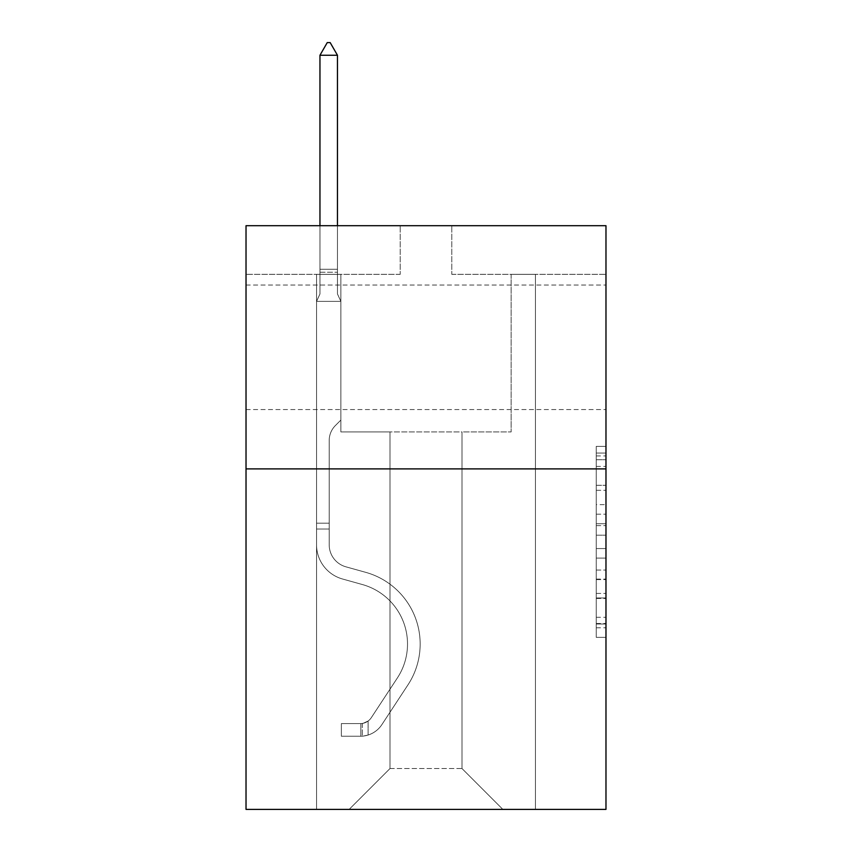 <?xml version="1.0" encoding="UTF-8"?>
<svg xmlns="http://www.w3.org/2000/svg" width="852" height="852" viewBox="0 0 852 852"><rect width="100%" height="100%" fill="white"/><g stroke="black" fill="none" stroke-linecap="round" stroke-linejoin="round"><path stroke-width="0.64" stroke-dasharray="4.26 3.19" d="M605.974 347.296L605.974 285.037L605.974 347.296M246.026 347.296L246.026 285.037L246.026 347.296M596.251 504.629L596.251 535.184L605.974 535.184L605.974 627.807L605.974 455.926L605.974 535.184L596.251 535.184L596.251 453.062L596.251 637.36L596.251 446.373L596.251 623.994L605.974 623.994L596.251 623.994L605.974 623.994L596.251 623.994L596.251 593.429L596.251 637.36L605.974 637.36L605.974 446.373L605.974 623.515L605.974 548.55L596.251 548.55L605.974 548.55L605.974 593.429L605.974 459.739L596.251 459.739L605.974 459.739L605.974 637.36L605.974 455.926L605.974 637.36L596.251 637.36L596.251 446.373L605.974 446.373L605.974 455.926L605.974 446.373L605.974 455.926L605.974 446.373L605.974 453.062L605.974 446.373L596.251 446.373L596.251 459.739L605.974 459.739L596.251 459.739L596.251 504.629L605.974 504.629M605.974 523.724L605.974 514.171L605.974 523.724L596.251 523.724L596.251 485.289L596.251 598.445L596.251 570.041L605.974 570.041L596.251 570.041L596.251 637.36L605.974 637.36L596.251 637.36L605.974 637.36L596.251 637.36L596.251 446.373L605.974 446.373L596.251 446.373L605.974 446.373L596.251 446.373L596.251 523.724L605.974 523.724M605.974 468.898L605.974 809.4L246.026 809.4L246.026 468.898L605.974 468.898L605.974 225.695L451.784 225.695L605.974 225.695L605.974 274.333L605.974 225.695L246.026 225.695L400.216 225.695L246.026 225.695L246.026 468.898L605.974 468.898L246.026 468.898M461.997 431.932L461.997 768.536L502.85 809.4L535.45 809.4L535.45 274.333L511.125 274.333L535.45 274.333L511.125 274.333L535.45 274.333L511.125 274.333L535.45 274.333L511.125 274.333L535.45 274.333L511.125 274.333L535.45 274.333L511.125 274.333L535.45 274.333L511.125 274.333L535.45 274.333L511.125 274.333L535.45 274.333L511.125 274.333L535.45 274.333L511.125 274.333L535.45 274.333L535.45 809.4L535.45 274.333L535.45 809.4L535.45 274.333L535.45 809.4L535.45 274.333L535.45 809.4L535.45 274.333L535.45 809.4L535.45 274.333L535.45 809.4L535.45 274.333L535.45 809.4L535.45 274.333L535.45 809.4L535.45 274.333L535.45 809.4L535.45 274.333L535.45 809.4L349.15 809.4L502.85 809.4L461.997 768.536L502.85 809.4L461.997 768.536L502.85 809.4L461.997 768.536L502.85 809.4L461.997 768.536L502.85 809.4L461.997 768.536L502.85 809.4L461.997 768.536L502.85 809.4L461.997 768.536L502.85 809.4L461.997 768.536L502.85 809.4L461.997 768.536L502.85 809.4L461.997 768.536L390.003 768.536L390.003 431.932L390.003 768.536L390.003 431.932L390.003 768.536L349.15 809.4L390.003 768.536L349.15 809.4L390.003 768.536L390.003 431.932L461.997 431.932L461.997 768.536L502.85 809.4L461.997 768.536L461.997 431.932L461.997 768.536L461.997 431.932L461.997 768.536L461.997 431.932L461.997 768.536L461.997 431.932L461.997 768.536L461.997 431.932L461.997 768.536L461.997 431.932L461.997 768.536L461.997 431.932L461.997 768.536L461.997 431.932L461.997 768.536L461.997 431.932L461.997 768.536L461.997 431.932L340.875 431.932L340.875 274.333L316.55 274.333L316.55 809.4L349.15 809.4L316.55 809.4L349.15 809.4L316.55 809.4L349.15 809.4L316.55 809.4L349.15 809.4L316.55 809.4L349.15 809.4L316.55 809.4L349.15 809.4L316.55 809.4L349.15 809.4L316.55 809.4L349.15 809.4L316.55 809.4L349.15 809.4L316.55 809.4L349.15 809.4L316.55 809.4L316.55 274.333L316.55 809.4L316.55 274.333L316.55 809.4L316.55 274.333L316.55 809.4L316.55 274.333L316.55 809.4L316.55 274.333L316.55 809.4L316.55 274.333L316.55 809.4L316.55 274.333L316.55 809.4L316.55 274.333L316.55 809.4L316.55 274.333L316.55 809.4L316.55 274.333L340.875 274.333L316.55 274.333L340.875 274.333L316.55 274.333L340.875 274.333L316.55 274.333L340.875 274.333L316.55 274.333L340.875 274.333L316.55 274.333L340.875 274.333L316.55 274.333L340.875 274.333L316.55 274.333L340.875 274.333L316.55 274.333L340.875 274.333L316.55 274.333L340.875 274.333L340.875 431.932L340.875 274.333L340.875 431.932L340.875 274.333L340.875 431.932L340.875 274.333L340.875 431.932L340.875 274.333L340.875 431.932L340.875 274.333L340.875 431.932L340.875 274.333L340.875 431.932L340.875 274.333L340.875 431.932L340.875 274.333L340.875 431.932L340.875 274.333L340.875 431.932L390.003 431.932L340.875 431.932L390.003 431.932L340.875 431.932L390.003 431.932L340.875 431.932L390.003 431.932L340.875 431.932L390.003 431.932L340.875 431.932L390.003 431.932L340.875 431.932L390.003 431.932L340.875 431.932L390.003 431.932L340.875 431.932L390.003 431.932L340.875 431.932L390.003 431.932L390.003 768.536L349.15 809.4L390.003 768.536L390.003 431.932L390.003 768.536L349.15 809.4L390.003 768.536L390.003 431.932L390.003 768.536L349.15 809.4L390.003 768.536L390.003 431.932L390.003 768.536L349.15 809.4L390.003 768.536L390.003 431.932L390.003 768.536L349.15 809.4L390.003 768.536L390.003 431.932L390.003 768.536L349.15 809.4L390.003 768.536L390.003 431.932L390.003 768.536L349.15 809.4L390.003 768.536L390.003 431.932L390.003 768.536L349.15 809.4L390.003 768.536L390.003 431.932L390.003 768.536L349.15 809.4L390.003 768.536L461.997 768.536L461.997 431.932L511.125 431.932L461.997 431.932M400.216 274.333L246.026 274.333L400.216 274.333L400.216 225.695L400.216 274.333M246.026 274.333L246.026 225.695L246.026 274.333M451.784 274.333L605.974 274.333L451.784 274.333L451.784 225.695L451.784 274.333M511.125 274.333L511.125 431.932L511.125 274.333M596.251 535.184L605.974 535.184L596.251 535.184M596.251 453.062L596.251 446.373L596.251 453.062L605.974 453.062L596.251 453.062M596.251 597.966L596.251 558.103L596.251 597.966L605.974 597.966L596.251 597.966M596.251 558.103L596.251 548.55L605.974 548.55L596.251 548.55L596.251 558.103L605.974 558.103L596.251 558.103M596.251 485.289L596.251 459.739L596.251 485.289L605.974 485.289L596.251 485.289M596.251 446.373L605.974 446.373L596.251 446.373L596.251 455.926L596.251 446.373L605.974 446.373M596.251 637.36L605.974 637.36L596.251 637.36L596.251 627.807L596.251 637.36M316.55 529.028L316.55 301.374L340.875 301.374L340.875 420.068L335.39 425.553A21.14 21.14 0 0 0 329.202 440.495A21.14 21.14 0 0 1 335.39 425.553L340.875 420.068L340.875 301.374L337.467 293.983L337.467 272.225L337.467 293.983L340.875 301.374L340.875 420.068L335.39 425.553A21.14 21.14 0 0 0 329.202 440.495A21.14 21.14 0 0 1 335.39 425.553L340.875 420.068L340.875 301.374L337.467 293.983L337.467 269.275L337.467 293.983L340.875 301.374L340.875 420.068L335.39 425.553A21.14 21.14 0 0 0 329.202 440.495A21.14 21.14 0 0 1 335.39 425.553L340.875 420.068L340.875 301.374L337.467 293.983L337.467 55.252L337.467 293.983L340.875 301.374L340.875 420.068L335.39 425.553A21.14 21.14 0 0 0 329.202 440.495A21.14 21.14 0 0 1 335.39 425.553L340.875 420.068L340.875 301.374L337.467 293.983L337.467 55.252L319.958 55.252L319.958 293.983L316.55 301.374L340.875 301.374L340.875 420.068L335.39 425.553A21.14 21.14 0 0 0 329.202 440.495A21.14 21.14 0 0 1 335.39 425.553L340.875 420.068L340.875 301.374L337.467 293.983L340.875 301.374L340.875 420.068L335.39 425.553A21.14 21.14 0 0 0 329.202 440.495A21.14 21.14 0 0 1 335.39 425.553L340.875 420.068L340.875 301.374L337.467 293.983L337.467 272.225L337.467 293.983L340.875 301.374L340.875 420.068L335.39 425.553A21.14 21.14 0 0 0 329.202 440.495A21.14 21.14 0 0 1 335.39 425.553L340.875 420.068L340.875 301.374L337.467 293.983L337.467 269.275L337.467 293.983L340.875 301.374L340.875 420.068L335.39 425.553A21.14 21.14 0 0 0 329.202 440.495A21.14 21.14 0 0 1 335.39 425.553L340.875 420.068L340.875 301.374L337.467 293.983L337.467 55.252L330.171 42.6L327.253 42.6L330.171 42.6L327.253 42.6L319.958 55.252L337.467 55.252L330.171 42.6L327.253 42.6L319.958 55.252L319.958 269.275L319.958 55.252L337.467 55.252L337.467 293.983L340.875 301.374L340.875 420.068L335.39 425.553A21.14 21.14 0 0 0 329.202 440.495A21.14 21.14 0 0 1 335.39 425.553L340.875 420.068L340.875 301.374L337.467 293.983L337.467 55.252L319.958 55.252L319.958 272.225L319.958 55.252L337.467 55.252L330.171 42.6L327.253 42.6L330.171 42.6L327.253 42.6L319.958 55.252L319.958 293.983L319.958 55.252L337.467 55.252L330.171 42.6L327.253 42.6L319.958 55.252L319.958 293.983L316.55 301.374L319.958 293.983L319.958 55.252L337.467 55.252L337.467 293.983L340.875 301.374L340.875 420.068L335.39 425.553A21.14 21.14 0 0 0 329.202 440.495A21.14 21.14 0 0 1 335.39 425.553L340.875 420.068L340.875 301.374L337.467 293.983L337.467 55.252L319.958 55.252L319.958 293.983L316.55 301.374L340.875 301.374L316.55 301.374L319.958 293.983L319.958 55.252L337.467 55.252L330.171 42.6L327.253 42.6L330.171 42.6L327.253 42.6L319.958 55.252L319.958 293.983L316.55 301.374L340.875 301.374L316.55 301.374L319.958 293.983L319.958 55.252L337.467 55.252L330.171 42.6L327.253 42.6L319.958 55.252L319.958 293.983L316.55 301.374L340.875 301.374L316.55 301.374L319.958 293.983L319.958 55.252L337.467 55.252L337.467 293.983L340.875 301.374L316.55 301.374L340.875 301.374L316.55 301.374L319.958 293.983L316.55 301.374L340.875 301.374L316.55 301.374L319.958 293.983L319.958 272.225L319.958 293.983L316.55 301.374L340.875 301.374L316.55 301.374L319.958 293.983L319.958 269.275L319.958 293.983L316.55 301.374L340.875 301.374L316.55 301.374L319.958 293.983L319.958 55.252L319.958 293.983L316.55 301.374L340.875 301.374L316.55 301.374L319.958 293.983L319.958 55.252L337.467 55.252L319.958 55.252L337.467 55.252L330.171 42.6L327.253 42.6L330.171 42.6L337.467 55.252L337.467 269.275L337.467 55.252L319.958 55.252L327.253 42.6L319.958 55.252L327.253 42.6L330.171 42.6L337.467 55.252L330.171 42.6L327.253 42.6L319.958 55.252L337.467 55.252L337.467 272.225L337.467 55.252L330.171 42.6L337.467 55.252L337.467 293.983L337.467 55.252L319.958 55.252L327.253 42.6L319.958 55.252L327.253 42.6L330.171 42.6L337.467 55.252L330.171 42.6L327.253 42.6L319.958 55.252L337.467 55.252L337.467 293.983L340.875 301.374L316.55 301.374L319.958 293.983L316.55 301.374L316.55 544.801A35.507 35.507 0 0 0 342.525 578.998A35.507 35.507 0 0 1 316.55 544.801L316.55 301.374L316.55 544.801A35.507 35.507 0 0 0 342.525 578.998A35.507 35.507 0 0 1 316.55 544.801L316.55 301.374L316.55 544.801A35.507 35.507 0 0 0 342.525 578.998A35.507 35.507 0 0 1 316.55 544.801L316.55 301.374L316.55 544.801A35.507 35.507 0 0 0 342.525 578.998L362.324 584.525L342.525 578.998A35.507 35.507 0 0 1 316.55 544.801L316.55 301.374L316.55 544.801A35.507 35.507 0 0 0 342.525 578.998A35.507 35.507 0 0 1 316.55 544.801L316.55 301.374L316.55 544.801A35.507 35.507 0 0 0 342.525 578.998A35.507 35.507 0 0 1 316.55 544.801L316.55 301.374L316.55 544.801A35.507 35.507 0 0 0 342.525 578.998L362.324 584.525L342.525 578.998A35.507 35.507 0 0 1 316.55 544.801L316.55 301.374L316.55 544.801A35.507 35.507 0 0 0 342.525 578.998A35.507 35.507 0 0 1 316.55 544.801L316.55 301.374L316.55 544.801A35.507 35.507 0 0 0 342.525 578.998A35.507 35.507 0 0 1 316.55 544.801L316.55 301.374L316.55 544.801L316.55 529.028L329.202 529.028L329.202 523.192L316.55 523.192L329.202 523.192L329.202 544.801L329.202 440.495L329.202 544.801A22.866 22.866 0 0 0 345.923 566.825A22.866 22.866 0 0 1 329.202 544.801L329.202 440.495L329.202 544.801L329.202 523.192L316.55 523.192L329.202 523.192L329.202 544.801A22.866 22.866 0 0 0 345.923 566.825A22.866 22.866 0 0 1 329.202 544.801L329.202 440.495L329.202 544.801A22.866 22.866 0 0 0 345.923 566.825A22.866 22.866 0 0 1 329.202 544.801L329.202 440.495L329.202 544.801L329.202 523.192L316.55 523.192L329.202 523.192L329.202 544.801A22.866 22.866 0 0 0 345.923 566.825L365.721 572.342L345.923 566.825A22.866 22.866 0 0 1 329.202 544.801L329.202 440.495L329.202 544.801A22.866 22.866 0 0 0 345.923 566.825A22.866 22.866 0 0 1 329.202 544.801L329.202 440.495L329.202 544.801L329.202 523.192L316.55 523.192L329.202 523.192L329.202 544.801A22.866 22.866 0 0 0 345.923 566.825A22.866 22.866 0 0 1 329.202 544.801L329.202 440.495L329.202 544.801A22.866 22.866 0 0 0 345.923 566.825L365.721 572.342L345.923 566.825A22.866 22.866 0 0 1 329.202 544.801L329.202 440.495L329.202 544.801L329.202 523.192L316.55 523.192L329.202 523.192L329.202 544.801A22.866 22.866 0 0 0 345.923 566.825A22.866 22.866 0 0 1 329.202 544.801L329.202 440.495L329.202 544.801A22.866 22.866 0 0 0 345.923 566.825A22.866 22.866 0 0 1 329.202 544.801L329.202 440.495L329.202 544.801L329.202 529.028L316.55 529.028M360.822 736.234A25.784 25.784 0 0 0 381.888 724.605L407.97 684.848A74.422 74.422 0 0 0 365.721 572.342L345.923 566.825L365.721 572.342A74.422 74.422 0 0 1 407.97 684.848A74.422 74.422 0 0 0 365.721 572.342L345.923 566.825A22.866 22.866 0 0 1 329.202 544.801A22.866 22.866 0 0 0 345.923 566.825A22.866 22.866 0 0 1 329.202 544.801A22.866 22.866 0 0 0 345.923 566.825L365.721 572.342L345.923 566.825A22.866 22.866 0 0 1 329.202 544.801A22.866 22.866 0 0 0 345.923 566.825A22.866 22.866 0 0 1 329.202 544.801A22.866 22.866 0 0 0 345.923 566.825L365.721 572.342L345.923 566.825A22.866 22.866 0 0 1 329.202 544.801A22.866 22.866 0 0 0 345.923 566.825L365.721 572.342A74.422 74.422 0 0 1 407.97 684.848A74.422 74.422 0 0 0 365.721 572.342L345.923 566.825A22.866 22.866 0 0 1 329.202 544.801A22.866 22.866 0 0 0 345.923 566.825A22.866 22.866 0 0 1 329.202 544.801A22.866 22.866 0 0 0 345.923 566.825L365.721 572.342L345.923 566.825A22.866 22.866 0 0 1 329.202 544.801A22.866 22.866 0 0 0 345.923 566.825L365.721 572.342L345.923 566.825A22.866 22.866 0 0 1 329.202 544.801A22.866 22.866 0 0 0 345.923 566.825A22.866 22.866 0 0 1 329.202 544.801A22.866 22.866 0 0 0 345.923 566.825L365.721 572.342A74.422 74.422 0 0 1 407.97 684.848L381.888 724.605L407.97 684.848A74.422 74.422 0 0 0 365.721 572.342L345.923 566.825A22.866 22.866 0 0 1 329.202 544.801A22.866 22.866 0 0 0 345.923 566.825L365.721 572.342A74.422 74.422 0 0 1 407.97 684.848A74.422 74.422 0 0 0 365.721 572.342L345.923 566.825L365.721 572.342A74.422 74.422 0 0 1 407.97 684.848A74.422 74.422 0 0 0 365.721 572.342L345.923 566.825L365.721 572.342A74.422 74.422 0 0 1 407.97 684.848L381.888 724.605L407.97 684.848A74.422 74.422 0 0 0 365.721 572.342L345.923 566.825L365.721 572.342A74.422 74.422 0 0 1 407.97 684.848A74.422 74.422 0 0 0 365.721 572.342L345.923 566.825L365.721 572.342A74.422 74.422 0 0 1 407.97 684.848A74.422 74.422 0 0 0 365.721 572.342L345.923 566.825L365.721 572.342A74.422 74.422 0 0 1 407.97 684.848L381.888 724.605A25.784 25.784 0 0 1 368.117 735.042A25.784 25.784 0 0 0 381.888 724.605L407.97 684.848A74.422 74.422 0 0 0 365.721 572.342L345.923 566.825L365.721 572.342A74.422 74.422 0 0 1 407.97 684.848A74.422 74.422 0 0 0 365.721 572.342A74.422 74.422 0 0 1 407.97 684.848L381.888 724.605L407.97 684.848A74.422 74.422 0 0 0 365.721 572.342A74.422 74.422 0 0 1 407.97 684.848A74.422 74.422 0 0 0 365.721 572.342A74.422 74.422 0 0 1 407.97 684.848L381.888 724.605L407.97 684.848A74.422 74.422 0 0 0 365.721 572.342A74.422 74.422 0 0 1 407.97 684.848L381.888 724.605A25.784 25.784 0 0 1 368.117 735.042C360.62 736.629 360.62 736.629 368.117 735.042C360.62 736.629 360.62 736.629 368.117 735.042A25.784 25.784 0 0 0 381.888 724.605L407.97 684.848A74.422 74.422 0 0 0 365.721 572.342A74.422 74.422 0 0 1 407.97 684.848A74.422 74.422 0 0 0 365.721 572.342A74.422 74.422 0 0 1 407.97 684.848L381.888 724.605L407.97 684.848A74.422 74.422 0 0 0 365.721 572.342A74.422 74.422 0 0 1 407.97 684.848L381.888 724.605L407.97 684.848A74.422 74.422 0 0 0 365.721 572.342A74.422 74.422 0 0 1 407.97 684.848A74.422 74.422 0 0 0 365.721 572.342A74.422 74.422 0 0 1 407.97 684.848L381.888 724.605A25.784 25.784 0 0 1 368.117 735.042C360.62 736.629 360.62 736.629 368.117 735.042C360.62 736.629 360.62 736.629 368.117 735.042A25.784 25.784 0 0 0 381.888 724.605L407.97 684.848A74.422 74.422 0 0 0 365.721 572.342A74.422 74.422 0 0 1 407.97 684.848L381.888 724.605A25.784 25.784 0 0 1 368.117 735.042C360.62 736.629 360.62 736.629 368.117 735.042C360.62 736.629 360.62 736.629 368.117 735.042A25.784 25.784 0 0 0 381.888 724.605L407.97 684.848L381.888 724.605A25.784 25.784 0 0 1 368.117 735.042C360.62 736.629 360.62 736.629 368.117 735.042C360.62 736.629 360.62 736.629 368.117 735.042A25.784 25.784 0 0 0 381.888 724.605L407.97 684.848L381.888 724.605A25.784 25.784 0 0 1 368.117 735.042C360.62 736.629 360.62 736.629 368.117 735.042C360.62 736.629 360.62 736.629 368.117 735.042A25.784 25.784 0 0 0 381.888 724.605L407.97 684.848L381.888 724.605A25.784 25.784 0 0 1 368.117 735.042C360.62 736.629 360.62 736.629 368.117 735.042C360.62 736.629 360.62 736.629 368.117 735.042A25.784 25.784 0 0 0 381.888 724.605L407.97 684.848L381.888 724.605A25.784 25.784 0 0 1 368.117 735.042C360.62 736.629 360.62 736.629 368.117 735.042C360.62 736.629 360.62 736.629 368.117 735.042A25.784 25.784 0 0 0 381.888 724.605L407.97 684.848L381.888 724.605A25.784 25.784 0 0 1 368.117 735.042C360.62 736.629 360.62 736.629 368.117 735.042C360.62 736.629 360.62 736.629 368.117 735.042A25.784 25.784 0 0 0 381.888 724.605L407.97 684.848L381.888 724.605A25.784 25.784 0 0 1 368.117 735.042C360.62 736.629 360.62 736.629 368.117 735.042C360.62 736.629 360.62 736.629 368.117 735.042A25.784 25.784 0 0 0 381.888 724.605A25.784 25.784 0 0 1 360.822 736.234L360.822 723.582A13.131 13.131 0 0 0 371.312 717.661L397.394 677.915A61.781 61.781 0 0 0 362.324 584.525A61.781 61.781 0 0 1 397.394 677.915A61.781 61.781 0 0 0 362.324 584.525L342.525 578.998A35.507 35.507 0 0 1 316.55 544.801A35.507 35.507 0 0 0 342.525 578.998A35.507 35.507 0 0 1 316.55 544.801A35.507 35.507 0 0 0 342.525 578.998L362.324 584.525L342.525 578.998A35.507 35.507 0 0 1 316.55 544.801A35.507 35.507 0 0 0 342.525 578.998A35.507 35.507 0 0 1 316.55 544.801A35.507 35.507 0 0 0 342.525 578.998L362.324 584.525A61.781 61.781 0 0 1 397.394 677.915A61.781 61.781 0 0 0 362.324 584.525L342.525 578.998A35.507 35.507 0 0 1 316.55 544.801A35.507 35.507 0 0 0 342.525 578.998L362.324 584.525L342.525 578.998A35.507 35.507 0 0 1 316.55 544.801A35.507 35.507 0 0 0 342.525 578.998A35.507 35.507 0 0 1 316.55 544.801A35.507 35.507 0 0 0 342.525 578.998L362.324 584.525L342.525 578.998A35.507 35.507 0 0 1 316.55 544.801A35.507 35.507 0 0 0 342.525 578.998L362.324 584.525A61.781 61.781 0 0 1 397.394 677.915L371.312 717.661L397.394 677.915A61.781 61.781 0 0 0 362.324 584.525L342.525 578.998A35.507 35.507 0 0 1 316.55 544.801A35.507 35.507 0 0 0 342.525 578.998A35.507 35.507 0 0 1 316.55 544.801A35.507 35.507 0 0 0 342.525 578.998L362.324 584.525L342.525 578.998A35.507 35.507 0 0 1 316.55 544.801A35.507 35.507 0 0 0 342.525 578.998L362.324 584.525A61.781 61.781 0 0 1 397.394 677.915A61.781 61.781 0 0 0 362.324 584.525L342.525 578.998L362.324 584.525A61.781 61.781 0 0 1 397.394 677.915A61.781 61.781 0 0 0 362.324 584.525L342.525 578.998L362.324 584.525A61.781 61.781 0 0 1 397.394 677.915L371.312 717.661L397.394 677.915A61.781 61.781 0 0 0 362.324 584.525L342.525 578.998L362.324 584.525A61.781 61.781 0 0 1 397.394 677.915A61.781 61.781 0 0 0 362.324 584.525L342.525 578.998L362.324 584.525A61.781 61.781 0 0 1 397.394 677.915A61.781 61.781 0 0 0 362.324 584.525L342.525 578.998L362.324 584.525A61.781 61.781 0 0 1 397.394 677.915L371.312 717.661A13.131 13.131 0 0 1 368.117 721.037C360.747 724.424 360.747 724.424 368.117 721.037C360.747 724.424 360.747 724.424 368.117 721.037A13.131 13.131 0 0 0 371.312 717.661L397.394 677.915A61.781 61.781 0 0 0 362.324 584.525L342.525 578.998L362.324 584.525A61.781 61.781 0 0 1 397.394 677.915A61.781 61.781 0 0 0 362.324 584.525A61.781 61.781 0 0 1 397.394 677.915L371.312 717.661L397.394 677.915A61.781 61.781 0 0 0 362.324 584.525A61.781 61.781 0 0 1 397.394 677.915A61.781 61.781 0 0 0 362.324 584.525A61.781 61.781 0 0 1 397.394 677.915L371.312 717.661L397.394 677.915A61.781 61.781 0 0 0 362.324 584.525A61.781 61.781 0 0 1 397.394 677.915L371.312 717.661A13.131 13.131 0 0 1 368.117 721.037C360.747 724.424 360.747 724.424 368.117 721.037C360.747 724.424 360.747 724.424 368.117 721.037A13.131 13.131 0 0 0 371.312 717.661L397.394 677.915A61.781 61.781 0 0 0 362.324 584.525A61.781 61.781 0 0 1 397.394 677.915A61.781 61.781 0 0 0 362.324 584.525A61.781 61.781 0 0 1 397.394 677.915L371.312 717.661L397.394 677.915A61.781 61.781 0 0 0 362.324 584.525A61.781 61.781 0 0 1 397.394 677.915L371.312 717.661L397.394 677.915A61.781 61.781 0 0 0 362.324 584.525A61.781 61.781 0 0 1 397.394 677.915A61.781 61.781 0 0 0 362.324 584.525A61.781 61.781 0 0 1 397.394 677.915L371.312 717.661A13.131 13.131 0 0 1 368.117 721.037C360.747 724.424 360.747 724.424 368.117 721.037C360.747 724.424 360.747 724.424 368.117 721.037A13.131 13.131 0 0 0 371.312 717.661L397.394 677.915A61.781 61.781 0 0 0 362.324 584.525A61.781 61.781 0 0 1 397.394 677.915L371.312 717.661A13.131 13.131 0 0 1 368.117 721.037C360.747 724.424 360.747 724.424 368.117 721.037C360.747 724.424 360.747 724.424 368.117 721.037A13.131 13.131 0 0 0 371.312 717.661L397.394 677.915L371.312 717.661A13.131 13.131 0 0 1 368.117 721.037C360.747 724.424 360.747 724.424 368.117 721.037C360.747 724.424 360.747 724.424 368.117 721.037A13.131 13.131 0 0 0 371.312 717.661L397.394 677.915L371.312 717.661A13.131 13.131 0 0 1 368.117 721.037C360.747 724.424 360.747 724.424 368.117 721.037C360.747 724.424 360.747 724.424 368.117 721.037A13.131 13.131 0 0 0 371.312 717.661L397.394 677.915L371.312 717.661A13.131 13.131 0 0 1 368.117 721.037C360.747 724.424 360.747 724.424 368.117 721.037C360.747 724.424 360.747 724.424 368.117 721.037A13.131 13.131 0 0 0 371.312 717.661L397.394 677.915L371.312 717.661A13.131 13.131 0 0 1 368.117 721.037C360.747 724.424 360.747 724.424 368.117 721.037C360.747 724.424 360.747 724.424 368.117 721.037A13.131 13.131 0 0 0 371.312 717.661L397.394 677.915L371.312 717.661A13.131 13.131 0 0 1 368.117 721.037C360.747 724.424 360.747 724.424 368.117 721.037C360.747 724.424 360.747 724.424 368.117 721.037A13.131 13.131 0 0 0 371.312 717.661L397.394 677.915L371.312 717.661A13.131 13.131 0 0 1 368.117 721.037C360.747 724.424 360.747 724.424 368.117 721.037C360.747 724.424 360.747 724.424 368.117 721.037A13.131 13.131 0 0 0 371.312 717.661A13.131 13.131 0 0 1 360.822 723.582L360.822 736.234L341.364 736.245L360.822 736.234A25.784 25.784 0 0 0 381.888 724.605A25.784 25.784 0 0 1 360.822 736.234L360.822 723.582L341.364 723.593L360.822 723.582A13.131 13.131 0 0 0 371.312 717.661A13.131 13.131 0 0 1 360.822 723.582L360.822 736.234L341.364 736.245L341.364 723.593L341.364 736.245L360.822 736.234A25.784 25.784 0 0 0 381.888 724.605A25.784 25.784 0 0 1 360.822 736.234L360.822 723.582L341.364 723.593L360.822 723.582A13.131 13.131 0 0 0 371.312 717.661A13.131 13.131 0 0 1 360.822 723.582L360.822 736.234L341.364 736.245L341.364 723.593L341.364 736.245L360.822 736.234A25.784 25.784 0 0 0 381.888 724.605A25.784 25.784 0 0 1 360.822 736.234L360.822 723.582L341.364 723.593L360.822 723.582A13.131 13.131 0 0 0 371.312 717.661A13.131 13.131 0 0 1 360.822 723.582L360.822 736.234L341.364 736.245L341.364 723.593L341.364 736.245L360.822 736.234A25.784 25.784 0 0 0 381.888 724.605A25.784 25.784 0 0 1 360.822 736.234L360.822 723.582L341.364 723.593L360.822 723.582A13.131 13.131 0 0 0 371.312 717.661A13.131 13.131 0 0 1 360.822 723.582L360.822 736.234L341.364 736.245L341.364 723.593L341.364 736.245L360.822 736.234A25.784 25.784 0 0 0 381.888 724.605A25.784 25.784 0 0 1 360.822 736.234L360.822 723.582L341.364 723.593L360.822 723.582A13.131 13.131 0 0 0 371.312 717.661A13.131 13.131 0 0 1 360.822 723.582L360.822 736.234L341.364 736.245L341.364 723.593L341.364 736.245L360.822 736.234A25.784 25.784 0 0 0 381.888 724.605A25.784 25.784 0 0 1 360.822 736.234L360.822 723.582L341.364 723.593L360.822 723.582A13.131 13.131 0 0 0 371.312 717.661A13.131 13.131 0 0 1 360.822 723.582L360.822 736.234L341.364 736.245L341.364 723.593L341.364 736.245L360.822 736.234A25.784 25.784 0 0 0 381.888 724.605A25.784 25.784 0 0 1 360.822 736.234L360.822 723.582L341.364 723.593L360.822 723.582A13.131 13.131 0 0 0 371.312 717.661A13.131 13.131 0 0 1 360.822 723.582L360.822 736.234L341.364 736.245L341.364 723.593L341.364 736.245L360.822 736.234A25.784 25.784 0 0 0 381.888 724.605A25.784 25.784 0 0 1 360.822 736.234L360.822 723.582L341.364 723.593L360.822 723.582A13.131 13.131 0 0 0 371.312 717.661A13.131 13.131 0 0 1 360.822 723.582L360.822 736.234L341.364 736.245L341.364 723.593L341.364 736.245L360.822 736.234A25.784 25.784 0 0 0 381.888 724.605A25.784 25.784 0 0 1 360.822 736.234L360.822 723.582L341.364 723.593L360.822 723.582A13.131 13.131 0 0 0 371.312 717.661A13.131 13.131 0 0 1 360.822 723.582L360.822 736.234L341.364 736.245L341.364 723.593L341.364 736.245L360.822 736.234M337.467 55.252L330.171 42.6L337.467 55.252L337.467 269.275L337.467 55.252L319.958 55.252L327.253 42.6L319.958 55.252L327.253 42.6L330.171 42.6L337.467 55.252L330.171 42.6L337.467 55.252L337.467 225.695M319.958 55.252L327.253 42.6L319.958 55.252L319.958 293.983L319.958 269.275L337.467 269.275L319.958 269.275L337.467 269.275L319.958 269.275L337.467 269.275L319.958 269.275L337.467 269.275L319.958 269.275L337.467 269.275L319.958 269.275L337.467 269.275L319.958 269.275L337.467 269.275L319.958 269.275L337.467 269.275L319.958 269.275L337.467 269.275L319.958 269.275L337.467 269.275L319.958 269.275L319.958 225.695M341.364 723.593L360.332 723.593L341.364 723.593L341.364 736.245L341.364 723.593M368.117 735.042C360.62 736.629 360.62 736.629 368.117 735.042C360.62 736.629 360.62 736.629 368.117 735.042L368.117 721.037L368.117 735.042M596.251 593.429L605.974 593.429L596.251 593.429M596.251 579.104L605.974 579.104M596.251 490.305L605.974 490.305L596.251 490.305M596.251 455.926L605.974 455.926M596.251 627.807L605.974 627.807M596.251 617.306L605.974 617.306M596.251 466.427L605.974 466.427M596.251 525.631L605.974 525.631L596.251 525.631M596.251 579.584L605.974 579.584L596.251 579.584M596.251 598.445L605.974 598.445L596.251 598.445M596.251 514.171L605.974 514.171L596.251 514.171M319.958 272.225L337.467 272.225L319.958 272.225M246.026 285.037L605.974 285.037L246.026 285.037M596.251 623.515L605.974 623.515M596.251 623.994L605.974 623.994M596.251 459.739L605.974 459.739M246.026 409.556L605.974 409.556L246.026 409.556M362.281 723.454L362.281 736.171L362.281 723.454"/><path stroke-width="1.28" d="M605.974 468.898L605.974 809.4L246.026 809.4L246.026 225.695L605.974 225.695L605.974 468.898L246.026 468.898M337.467 55.252L330.171 42.6L327.253 42.6L319.958 55.252L337.467 55.252L337.467 225.695M319.958 55.252L319.958 225.695"/></g></svg>
